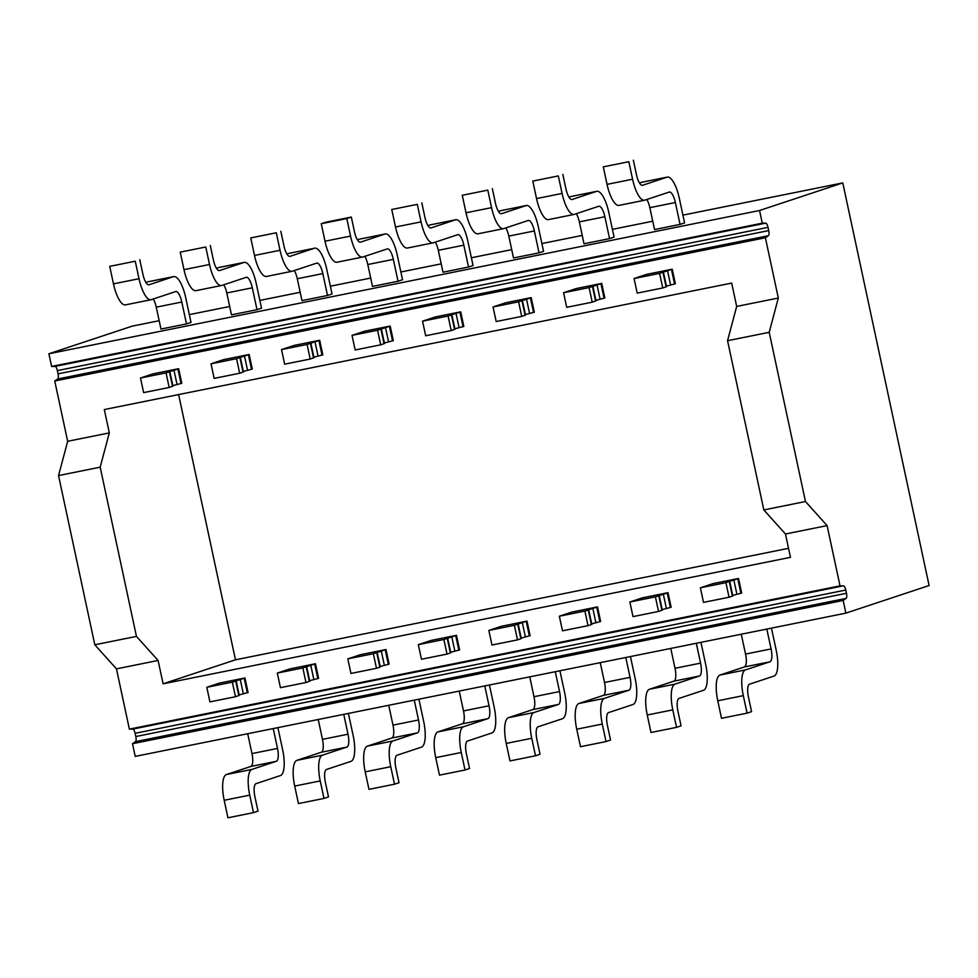 <?xml version="1.0" encoding="UTF-8"?>
<svg xmlns="http://www.w3.org/2000/svg" width="978" height="978" viewBox="0 0 978 978"><rect width="100%" height="100%" fill="white"/><g stroke="black" fill="none" stroke-linecap="round" stroke-linejoin="round"><path stroke-width="1.47" d="M132.763 729.099A4.78 1.516 78.6 0 1 135.111 733.304L135.808 736.544A4.78 1.516 78.6 0 1 135.502 741.63L132.495 743.72L135.221 756.397L845.872 613.133L929.1 585.529L842.779 182.898L682.925 215.123M652.742 221.211L612.411 229.341M582.228 235.417L541.898 243.546M511.714 249.634L471.396 257.764M441.212 263.852L400.882 271.982M370.699 278.07L330.368 286.199M300.185 292.275L259.855 300.405M229.671 306.493L189.353 314.623M159.169 320.711L132.128 326.163L48.9 353.767L51.614 366.444L55.061 366.395A4.78 1.516 -101.4 0 1 57.36 370.613L58.057 373.853A4.78 1.516 -101.4 0 1 57.616 378.999L54.744 381.029L67.665 441.298L109.304 432.899L104.304 409.562L731.678 283.082L736.678 306.42L778.317 298.033L765.395 237.764L54.744 381.029M132.495 743.72L843.158 600.455L846.153 598.365A4.78 1.516 78.6 0 0 846.459 593.279L845.762 590.04A4.78 1.516 78.6 0 0 843.378 585.846A4.78 1.516 78.6 0 0 843.329 585.846L132.678 729.111L129.377 729.136L116.455 668.866L94.817 644.795L58.546 475.565L67.665 441.298M129.377 729.136L840.029 585.871L827.107 525.602L785.468 534L763.83 509.929L727.559 340.699L736.678 306.42M843.329 585.846L840.029 585.871M51.614 366.444L762.278 223.18L759.551 210.502L48.9 353.767M384.378 342.985L393.315 340.637L390.185 326.053L377.569 330.234L352.031 335.381L364.647 331.2L390.185 326.053M313.865 357.202L322.801 354.855L319.672 340.271L307.068 344.452L281.53 349.598L294.133 345.417L319.672 340.271M243.363 371.42L252.287 369.073L249.17 354.476L236.554 358.669L211.016 363.816L223.632 359.635L249.17 354.476M172.849 385.638L181.786 383.278L178.656 368.694L166.04 372.875L140.502 378.021L153.118 373.84L178.656 368.694M454.892 328.779L463.829 326.432L460.699 311.835L448.083 316.016L422.545 321.175L435.161 316.982L460.699 311.835M525.406 314.561L534.33 312.214L531.201 297.63L518.597 301.811L493.059 306.958L505.663 302.777L531.201 297.63M595.908 300.344L604.844 297.997L601.714 283.412L589.111 287.593L563.572 292.74L576.176 288.559L601.714 283.412M666.421 286.138L675.358 283.779L672.228 269.194L659.612 273.375L634.074 278.522L646.69 274.341L672.228 269.194M845.872 613.133L843.158 600.455M116.455 668.866L158.094 660.468L163.094 683.818L790.468 557.338L785.468 534M430.943 640.468L456.481 635.321L443.878 639.502L418.339 644.649L430.943 640.468M455.711 635.578L458.841 650.162L459.611 649.905L456.481 635.321M385.98 649.539L373.364 653.72L347.826 658.866L360.442 654.685L385.98 649.539L389.11 664.123L380.173 666.47M315.466 663.756L302.85 667.937L277.312 673.084L289.928 668.903L315.466 663.756L318.596 678.341L309.659 680.688M244.952 677.962L232.348 682.143L206.81 687.302L219.414 683.109L244.952 677.962L248.082 692.558L239.145 694.906M526.995 621.103L514.391 625.297L488.853 630.443L501.457 626.262L526.995 621.103L530.125 635.7L521.188 638.047M597.509 606.898L584.893 611.079L559.355 616.226L571.971 612.045L597.509 606.898L600.639 621.482L591.702 623.83M668.023 592.68L655.407 596.861L629.869 602.008L642.485 597.827L668.023 592.68L671.14 607.265L662.216 609.612M738.524 578.463L725.92 582.644L700.382 587.802L712.986 583.609L738.524 578.463L741.654 593.059L732.718 595.406M447.667 638.194L450.797 652.778L447.007 654.099L421.469 659.245L418.339 644.649M458.841 650.162L450.687 652.265M443.878 639.502L447.007 654.099M377.153 652.412L380.283 666.996L376.493 668.304L350.955 673.451L347.826 658.866M373.364 653.72L376.493 668.304M306.652 666.617L309.769 681.214L305.98 682.522L280.441 687.668L277.312 673.084M302.85 667.937L305.98 682.522M236.138 680.835L239.268 695.419L235.478 696.739L209.928 701.886L206.81 687.302M232.348 682.143L235.478 696.739M518.181 623.976L521.298 638.561L517.509 639.881L491.971 645.028L488.853 630.443M514.391 625.297L517.509 639.881M588.683 609.759L591.812 624.355L588.022 625.663L562.484 630.81L559.355 616.226M584.893 611.079L588.022 625.663M659.196 595.553L662.326 610.138L658.536 611.446L632.998 616.605L629.869 602.008M655.407 596.861L658.536 611.446M729.71 581.335L732.84 595.92L729.05 597.24L703.5 602.387L700.382 587.802M725.92 582.644L729.05 597.24M381.371 328.926L384.488 343.51L380.699 344.818L355.161 349.977L352.031 335.381M380.699 344.818L377.569 330.234M310.857 343.131L313.987 357.728L310.197 359.036L284.647 364.183L281.53 349.598M310.197 359.036L307.068 344.452M240.343 357.349L243.473 371.946L239.683 373.254L214.145 378.4L211.016 363.816M239.683 373.254L236.554 358.669M169.83 371.567L172.959 386.151L169.17 387.471L143.632 392.618L140.502 378.021M169.17 387.471L166.04 372.875M451.873 314.708L455.002 329.293L451.213 330.613L425.674 335.76L422.545 321.175M451.213 330.613L448.083 316.016M522.386 300.49L525.516 315.087L521.726 316.395L496.188 321.542L493.059 306.958M521.726 316.395L518.597 301.811M592.9 286.285L596.018 300.869L592.228 302.178L566.69 307.324L563.572 292.74M592.228 302.178L589.111 287.593M663.402 272.067L666.531 286.652L662.742 287.972L637.204 293.119L634.074 278.522M662.742 287.972L659.612 273.375M762.278 223.18L765.713 223.143A4.78 1.516 -101.4 0 1 768.011 227.348L768.708 230.588A4.78 1.516 -101.4 0 1 768.268 235.735L765.395 237.764M827.107 525.602L805.469 501.531L769.197 332.312L778.317 298.033M842.779 182.898L759.551 210.502M805.469 501.531L763.83 509.929M769.197 332.312L727.559 340.699M163.094 683.818L235.466 659.808L788.537 548.316M158.094 660.468L136.455 636.397L100.184 467.178L109.304 432.899M178.607 394.574L235.466 659.808M94.817 644.795L136.455 636.397M58.546 475.565L100.184 467.178M57.616 378.999L768.268 235.735M337.251 262.165A23.888 7.579 -101.4 0 1 336.97 262.238A23.888 7.579 -101.4 0 1 325.014 241.224L321.261 223.717L325.784 222.214L351.322 217.067L354.439 231.652A11.944 3.79 -101.4 0 0 360.43 242.165A11.944 3.79 -101.4 0 0 360.564 242.128L384.99 234.023A23.888 7.579 78.6 0 1 385.271 233.95A23.888 7.579 78.6 0 1 397.227 254.965L402.545 279.769L398.022 281.261L372.484 286.407L367.801 264.525A11.944 3.79 78.6 0 0 364.794 256.346M314.769 248.167L289.219 253.314A23.888 7.579 78.6 0 0 288.938 253.388L314.476 248.241A23.888 7.579 -101.4 0 1 314.769 248.167A23.888 7.579 -101.4 0 1 326.725 269.182L332.043 293.975L327.52 295.478L301.982 300.625L297.288 278.742A11.944 3.79 -101.4 0 0 294.28 270.564M244.256 262.373L218.717 267.52A23.888 7.579 78.6 0 0 218.436 267.605L243.974 262.446A23.888 7.579 -101.4 0 1 244.256 262.373A23.888 7.579 -101.4 0 1 256.212 283.388L261.529 308.192L257.006 309.696L231.468 314.843L226.774 292.96A11.944 3.79 -101.4 0 0 223.779 284.781M173.742 276.591L148.204 281.737A23.888 7.579 78.6 0 0 147.922 281.811L173.461 276.664A23.888 7.579 -101.4 0 1 173.742 276.591A23.888 7.579 -101.4 0 1 185.698 297.605L191.016 322.41L186.492 323.901L160.954 329.06L156.26 307.178A11.944 3.79 -101.4 0 0 153.265 298.987M455.785 219.732L430.247 224.879A23.888 7.579 78.6 0 0 429.965 224.952L455.503 219.805A23.888 7.579 -101.4 0 1 455.785 219.732A23.888 7.579 -101.4 0 1 467.741 240.747L473.059 265.551L468.535 267.055L442.997 272.202L438.303 250.319A11.944 3.79 -101.4 0 0 435.308 242.128M526.298 205.514L500.76 210.673A23.888 7.579 78.6 0 0 500.467 210.747L526.017 205.6A23.888 7.579 -101.4 0 1 526.298 205.514A23.888 7.579 -101.4 0 1 538.255 226.541L543.572 251.334L539.049 252.837L513.511 257.984L508.817 236.101A11.944 3.79 -101.4 0 0 505.822 227.923M596.8 191.309L571.262 196.456A23.888 7.579 78.6 0 0 570.981 196.529L596.519 191.382A23.888 7.579 -101.4 0 1 596.8 191.309A23.888 7.579 -101.4 0 1 608.768 212.324L614.074 237.116L609.551 238.62L584.013 243.766L579.331 221.884A11.944 3.79 -101.4 0 0 576.323 213.705M667.314 177.091L641.776 182.238A23.888 7.579 78.6 0 0 641.495 182.311L667.033 177.165A23.888 7.579 -101.4 0 1 667.314 177.091A23.888 7.579 -101.4 0 1 679.27 198.106L684.588 222.911L680.065 224.402L654.526 229.561L649.832 207.678A11.944 3.79 -101.4 0 0 646.837 199.488M357.447 239.842L359.452 239.17A23.888 7.579 -101.4 0 1 359.733 239.097L385.271 233.95M398.022 281.261L393.339 259.378A11.944 3.79 -101.4 0 0 387.361 248.877A11.944 3.79 -101.4 0 0 387.215 248.913L362.789 257.018A23.888 7.579 78.6 0 1 362.508 257.092A23.888 7.579 78.6 0 1 350.552 236.077L346.799 218.571L351.322 217.067M321.261 223.717L346.799 218.571M327.52 295.478L322.826 273.596A11.944 3.79 78.6 0 0 316.848 263.094A11.944 3.79 78.6 0 0 316.701 263.131L292.275 271.224A23.888 7.579 -101.4 0 1 291.994 271.297A23.888 7.579 -101.4 0 1 280.038 250.282L254.5 255.441L250.747 237.935L276.285 232.776L280.038 250.282M250.747 237.935L276.285 232.776M280.808 231.285L283.938 245.869A11.944 3.79 78.6 0 0 289.916 256.383A11.944 3.79 78.6 0 0 290.05 256.334L314.476 248.241M286.933 254.048L288.938 253.388M254.5 255.441A23.888 7.579 78.6 0 0 266.456 276.456L291.994 271.297M257.006 309.696L252.312 287.813A11.944 3.79 78.6 0 0 246.334 277.3A11.944 3.79 78.6 0 0 246.199 277.336L221.774 285.442A23.888 7.579 -101.4 0 1 221.48 285.515A23.888 7.579 -101.4 0 1 209.524 264.5L183.986 269.647L180.233 252.141L205.771 246.994L209.524 264.5M180.233 252.141L205.771 246.994M210.294 245.49L213.424 260.087A11.944 3.79 78.6 0 0 219.402 270.588A11.944 3.79 78.6 0 0 219.549 270.551L243.974 262.446M216.419 268.265L218.436 267.605M183.986 269.647A23.888 7.579 78.6 0 0 195.942 290.662L221.48 285.515M186.492 323.901L181.798 302.019A11.944 3.79 78.6 0 0 175.82 291.517A11.944 3.79 78.6 0 0 175.685 291.554L151.26 299.659A23.888 7.579 -101.4 0 1 150.979 299.733A23.888 7.579 -101.4 0 1 139.01 278.718L113.472 283.864L109.719 266.358L135.257 261.212L139.01 278.718M109.719 266.358L135.257 261.212M139.781 259.708L142.91 274.292A11.944 3.79 78.6 0 0 148.888 284.806A11.944 3.79 78.6 0 0 149.035 284.769L173.461 276.664M145.918 282.483L147.922 281.811M113.472 283.864A23.888 7.579 78.6 0 0 125.441 304.879L150.979 299.733M468.535 267.055L463.841 245.172A11.944 3.79 78.6 0 0 457.863 234.659A11.944 3.79 78.6 0 0 457.728 234.696L433.303 242.801A23.888 7.579 -101.4 0 1 433.009 242.874A23.888 7.579 -101.4 0 1 421.053 221.859L395.515 227.006L391.762 209.5L417.3 204.353L421.053 221.859M391.762 209.5L417.3 204.353M421.824 202.849L424.953 217.446A11.944 3.79 78.6 0 0 430.931 227.947A11.944 3.79 78.6 0 0 431.078 227.911L455.503 219.805M427.948 225.625L429.965 224.952M395.515 227.006A23.888 7.579 78.6 0 0 407.471 248.021L433.009 242.874M539.049 252.837L534.355 230.955A11.944 3.79 78.6 0 0 528.377 220.441A11.944 3.79 78.6 0 0 528.23 220.478L503.804 228.583A23.888 7.579 -101.4 0 1 503.523 228.656A23.888 7.579 -101.4 0 1 491.567 207.642L466.029 212.788L462.276 195.282L487.814 190.135L491.567 207.642M462.276 195.282L487.814 190.135M492.337 188.644L495.467 203.228A11.944 3.79 78.6 0 0 501.445 213.73A11.944 3.79 78.6 0 0 501.592 213.693L526.017 205.6M498.462 211.407L500.467 210.747M466.029 212.788A23.888 7.579 78.6 0 0 477.985 233.803L503.523 228.656M609.551 238.62L604.869 216.737A11.944 3.79 78.6 0 0 598.891 206.236A11.944 3.79 78.6 0 0 598.744 206.272L574.318 214.365A23.888 7.579 -101.4 0 1 574.037 214.451A23.888 7.579 -101.4 0 1 562.081 193.424L536.543 198.583L532.79 181.077L558.328 175.93L562.081 193.424M532.79 181.077L558.328 175.93M562.851 174.426L565.981 189.011A11.944 3.79 78.6 0 0 571.959 199.524A11.944 3.79 78.6 0 0 572.093 199.488L596.519 191.382M568.976 197.189L570.981 196.529M536.543 198.583A23.888 7.579 78.6 0 0 548.499 219.598L574.037 214.451M680.065 224.402L675.37 202.519A11.944 3.79 78.6 0 0 669.392 192.018A11.944 3.79 78.6 0 0 669.258 192.055L644.832 200.16A23.888 7.579 -101.4 0 1 644.551 200.233A23.888 7.579 -101.4 0 1 632.583 179.218L607.045 184.365L603.292 166.859L628.842 161.712L632.583 179.218M603.292 166.859L628.842 161.712M633.365 160.209L636.482 174.793A11.944 3.79 78.6 0 0 642.46 185.307A11.944 3.79 78.6 0 0 642.607 185.27L667.033 177.165M639.49 182.984L641.495 182.311M607.045 184.365A23.888 7.579 78.6 0 0 619.013 205.38L644.551 200.233M489.428 684.991L494.183 707.192A23.888 7.579 78.6 0 1 491.946 732.938L467.521 741.043A11.944 3.79 -101.4 0 0 466.408 753.916L469.538 768.5L465.015 770.004L461.261 752.498L435.723 757.644A23.888 7.579 -101.4 0 1 437.948 731.899L462.374 723.793A11.944 3.79 78.6 0 0 463.499 710.933L459.244 691.079M484.782 685.933L489.037 705.774A11.944 3.79 -101.4 0 1 487.912 718.647L463.486 726.752A23.888 7.579 78.6 0 0 461.261 752.498M435.723 757.644L439.477 775.151L465.015 770.004M418.914 699.209L423.67 721.409A23.888 7.579 78.6 0 1 421.445 747.155L397.019 755.248A11.944 3.79 -101.4 0 0 395.894 768.121L399.024 782.718L394.501 784.209L390.748 766.703L365.21 771.862A23.888 7.579 -101.4 0 1 367.447 746.116L391.872 738.011A11.944 3.79 78.6 0 0 392.985 725.138L388.731 705.285M365.21 771.862L368.963 789.356L394.501 784.209M414.269 700.138L418.523 719.991A11.944 3.79 -101.4 0 1 417.41 732.864L392.985 740.969A23.888 7.579 78.6 0 0 390.748 766.703M348.4 713.414L353.168 735.627A23.888 7.579 78.6 0 1 350.931 761.373L326.505 769.466A11.944 3.79 -101.4 0 0 325.381 782.339L328.51 796.923L323.987 798.427L320.234 780.921L294.696 786.067A23.888 7.579 -101.4 0 1 296.933 760.334L321.359 752.229A11.944 3.79 78.6 0 0 322.471 739.356L318.217 719.502M294.696 786.067L298.449 803.574L323.987 798.427M343.755 714.356L348.009 734.209A11.944 3.79 -101.4 0 1 346.897 747.082L322.471 755.175A23.888 7.579 78.6 0 0 320.234 780.921M277.886 727.632L282.654 749.845A23.888 7.579 78.6 0 1 280.417 775.578L255.992 783.684A11.944 3.79 -101.4 0 0 254.879 796.557L258.009 811.141L253.485 812.645L249.732 795.138L224.194 800.285A23.888 7.579 -101.4 0 1 226.419 774.539L250.845 766.446A11.944 3.79 78.6 0 0 251.969 753.573L247.703 733.72M224.194 800.285L227.935 817.791L253.485 812.645M273.253 728.573L277.507 748.427A11.944 3.79 -101.4 0 1 276.383 761.287L251.957 769.393A23.888 7.579 78.6 0 0 249.732 795.138M559.929 670.774L564.697 692.986A23.888 7.579 78.6 0 1 562.46 718.72L538.034 726.825A11.944 3.79 -101.4 0 0 536.922 739.698L540.039 754.282L535.516 755.786L531.763 738.28L506.225 743.427A23.888 7.579 -101.4 0 1 508.462 717.681L532.888 709.588A11.944 3.79 78.6 0 0 534 696.715L529.746 676.862M506.225 743.427L509.978 760.933L535.516 755.786M555.284 671.715L559.538 691.568A11.944 3.79 -101.4 0 1 558.426 704.441L534 712.534A23.888 7.579 78.6 0 0 531.763 738.28M630.443 656.568L635.199 678.769A23.888 7.579 78.6 0 1 632.974 704.515L608.548 712.607A11.944 3.79 -101.4 0 0 607.424 725.48L610.553 740.065L606.03 741.568L602.277 724.062L576.739 729.209A23.888 7.579 -101.4 0 1 578.976 703.475L603.402 695.37A11.944 3.79 78.6 0 0 604.514 682.497L600.26 662.644M576.739 729.209L580.492 746.715L606.03 741.568M625.798 657.497L630.052 677.351A11.944 3.79 -101.4 0 1 628.94 690.223L604.514 698.329A23.888 7.579 78.6 0 0 602.277 724.062M700.957 642.35L705.713 664.551A23.888 7.579 78.6 0 1 703.475 690.297L679.05 698.402A11.944 3.79 -101.4 0 0 677.937 711.263L681.067 725.859L676.544 727.351L672.791 709.857L647.253 715.004A23.888 7.579 -101.4 0 1 649.478 689.258L673.903 681.153A11.944 3.79 78.6 0 0 675.028 668.28L670.774 648.438M647.253 715.004L651.006 732.51L676.544 727.351M696.312 643.279L700.566 663.133A11.944 3.79 -101.4 0 1 699.453 676.006L675.028 684.111A23.888 7.579 78.6 0 0 672.791 709.857M771.459 628.133L776.226 650.346A23.888 7.579 78.6 0 1 773.989 676.079L749.564 684.184A11.944 3.79 -101.4 0 0 748.451 697.057L751.581 711.642L747.058 713.145L743.304 695.639L717.766 700.786A23.888 7.579 -101.4 0 1 719.991 675.04L744.417 666.947A11.944 3.79 78.6 0 0 745.542 654.074L741.275 634.221M717.766 700.786L721.507 718.292L747.058 713.145M766.825 629.074L771.08 648.927A11.944 3.79 -101.4 0 1 769.955 661.788L745.529 669.893A23.888 7.579 78.6 0 0 743.304 695.639M135.502 741.63L846.153 598.365M135.808 736.544L846.459 593.279M135.111 733.304L845.762 590.04M447.239 638.389L450.369 652.974M451.75 636.617L454.88 651.201M385.21 649.795L388.327 664.38M376.726 652.607L379.855 667.192M381.249 650.822L384.378 665.419M314.696 664.013L317.826 678.598M306.212 666.825L309.341 681.409M310.735 665.04L313.865 679.624M244.182 678.219L247.312 692.815M235.71 681.03L238.828 695.627M240.221 679.258L243.351 693.842M526.225 621.36L529.355 635.957M517.741 624.172L520.871 638.768M522.264 622.399L525.394 636.984M596.739 607.155L599.869 621.739M588.255 609.966L591.384 624.551M592.778 608.182L595.908 622.778M667.24 592.937L670.37 607.521M658.769 595.749L661.898 610.333M663.292 593.976L666.409 608.56M737.754 578.719L740.884 593.316M729.282 581.531L732.4 596.128M733.793 579.758L736.923 594.343M392.545 340.894L389.415 326.31M388.584 341.933L385.454 327.349M384.061 343.706L380.931 329.121M322.031 355.112L318.901 340.527M318.07 356.151L314.94 341.554M313.547 357.924L310.429 343.339M251.517 369.329L248.388 354.733M247.556 370.356L244.439 355.772M243.045 372.141L239.916 357.545M181.016 383.535L177.886 368.95M177.055 384.574L173.925 369.99M172.531 386.347L169.402 371.762M463.046 326.689L459.929 312.092M459.098 327.716L455.968 313.131M454.574 329.5L451.445 314.904M533.56 312.471L530.431 297.887M529.599 313.498L526.47 298.913M525.088 315.283L521.959 300.698M604.074 298.253L600.944 283.669M600.113 299.292L596.983 284.696M595.59 301.065L592.46 286.481M674.588 284.036L671.458 269.451M670.627 285.075L667.497 270.49M666.104 286.847L662.974 272.263M55.061 366.395L765.713 223.143M58.057 373.853L768.708 230.588M57.36 370.613L768.011 227.348M384.99 234.023L359.452 239.17M367.801 264.525L393.339 259.378M325.014 241.224L350.552 236.077M322.826 273.596L297.288 278.742M252.312 287.813L226.774 292.96M181.798 302.019L156.26 307.178M463.841 245.172L438.303 250.319M534.355 230.955L508.817 236.101M604.869 216.737L579.331 221.884M675.37 202.519L649.832 207.678M489.037 705.774L463.499 710.933M487.912 718.647L462.374 723.793M463.486 726.752L437.948 731.899M418.523 719.991L392.985 725.138M392.985 740.969L367.447 746.116M417.41 732.864L391.872 738.011M348.009 734.209L322.471 739.356M322.471 755.175L296.933 760.334M346.897 747.082L321.359 752.229M277.507 748.427L251.969 753.573M251.957 769.393L226.419 774.539M276.383 761.287L250.845 766.446M559.538 691.568L534 696.715M534 712.534L508.462 717.681M558.426 704.441L532.888 709.588M630.052 677.351L604.514 682.497M604.514 698.329L578.976 703.475M628.94 690.223L603.402 695.37M700.566 663.133L675.028 668.28M675.028 684.111L649.478 689.258M699.453 676.006L673.903 681.153M771.08 648.927L745.542 654.074M745.529 669.893L719.991 675.04M769.955 661.788L744.417 666.947M336.97 262.238L362.508 257.092"/></g></svg>
